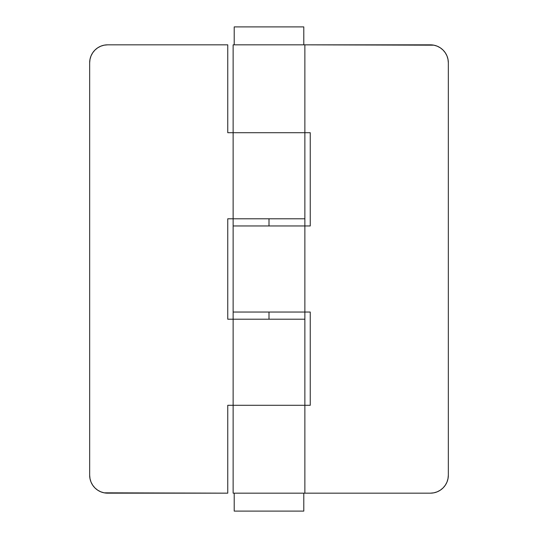 <?xml version="1.0" encoding="UTF-8"?>
<svg xmlns="http://www.w3.org/2000/svg" width="538" height="538" viewBox="0 0 538 538"><rect width="100%" height="100%" fill="white"/><g stroke="black" fill="none" stroke-linecap="round" stroke-linejoin="round"><path stroke-width="0.81" d="M234.212 26.9L234.212 44.836L234.212 26.9L303.788 26.9L234.212 26.9M233.25 44.836L303.795 44.836L303.788 26.9L303.788 44.836L304.75 44.836M234.212 493.164L234.212 511.1L303.788 511.1L303.788 493.164L303.788 511.1L234.212 511.1L234.212 493.164M304.864 319.216L304.864 312.04L269 312.04L269 319.216L304.864 319.216L304.864 493.164L430.4 493.164L233.136 493.164L233.136 405.296L304.864 405.296L233.136 405.296L233.136 319.216L269 319.216L233.136 319.216L233.136 312.04L304.864 312.04L269 312.04L269 319.216L304.864 319.216L227.756 319.216L227.756 218.784L227.756 319.216M107.6 44.836L227.756 44.836L227.756 132.704L227.756 44.836L107.6 44.836L104.103 45.179L100.741 46.201L97.634 47.855L94.917 50.088L92.691 52.805L91.03 55.905L90.014 59.267L89.664 62.764L89.664 475.236L89.664 62.764A17.936 17.936 0 0 1 107.6 44.836M107.6 493.164L227.756 493.164L104.103 492.821L100.741 491.799L97.634 490.145L94.917 487.912L92.691 485.195L91.03 482.095L90.014 478.733L89.664 475.236A17.936 17.936 0 0 0 107.6 493.164M227.756 218.784L269 218.784L269 225.96L304.864 225.96L233.136 225.96L233.136 218.784L304.864 218.784L233.136 218.784L233.136 132.704L304.864 132.704L227.756 132.704M233.136 405.296L227.756 405.296L227.756 493.164L227.756 405.296M304.75 132.704L233.25 132.704L304.75 132.704M304.75 319.216L233.25 319.216M233.263 218.784L304.743 218.784M233.136 312.04L233.136 225.96L310.244 225.96L310.244 132.704L304.864 132.704L304.864 44.836L233.136 44.836L233.136 132.704M304.864 44.836L433.897 45.179L437.26 46.201L440.366 47.855L443.083 50.088L445.309 52.805L446.97 55.905L447.986 59.267L448.336 62.764L448.336 475.236L447.986 478.733L446.97 482.095L445.309 485.195L443.083 487.912L440.366 490.145L437.26 491.799L433.897 492.821L430.4 493.164A17.936 17.936 0 0 0 448.336 475.236L448.336 62.764A17.936 17.936 0 0 0 430.4 44.836L304.864 44.836M233.25 493.164L304.75 493.164M304.864 405.296L310.244 405.296L310.244 312.04L310.244 405.296M233.136 225.96L269 225.96L269 218.784L304.864 218.784L304.864 312.04L310.244 312.04M233.25 312.04L304.75 312.04M310.244 132.704L310.244 225.96M304.737 225.96L233.257 225.96M304.864 132.704L304.864 218.784"/></g></svg>
